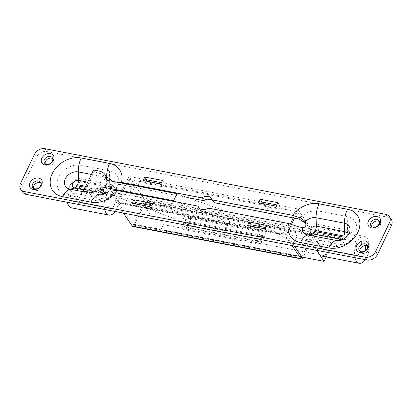 <?xml version="1.0" encoding="UTF-8"?>
<svg xmlns="http://www.w3.org/2000/svg" width="412" height="412" viewBox="0 0 412 412"><rect width="100%" height="100%" fill="white"/><g stroke="black" fill="none" stroke-linecap="round" stroke-linejoin="round"><path stroke-width="0.31" stroke-dasharray="2.06 1.54" d="M187.702 197.58L118.713 184.293L117.971 185.07C116.962 186.25 115.736 188.567 114.304 192.028C113.012 194.237 112.914 194.66 114.016 193.29L114.757 192.512L199.794 208.889A7.91 6.031 -34.2 0 0 200.423 210.228A7.91 6.031 -34.2 0 0 210.166 210.887L295.203 227.27L300.013 230.215C302.779 231.961 305.416 232.394 307.929 231.503L308.954 229.376L307.455 225.338L305.647 223.252M116.081 182.001L113.918 183.113L112.898 184.463L110.437 189.695L113.264 193.985L114.016 193.29L111.94 190.241M208.251 208.07L210.166 210.887M199.516 208.482L199.794 208.889M214.127 202.668A7.91 6.031 -34.2 0 0 213.498 201.329A7.91 6.031 -34.2 0 0 212.484 200.258M118.713 184.293A17.927 13.673 -34.2 0 0 109.391 170.743L80.994 165.269A17.927 13.673 -34.2 0 0 58.751 177.232A17.927 13.673 -34.2 0 0 66.682 195.005L95.079 200.474A17.927 13.673 -34.2 0 0 107.697 198.254A17.927 13.673 -34.2 0 0 111.997 195.329A17.927 13.673 -34.2 0 0 114.757 192.512M295.203 227.27A17.927 13.673 -34.2 0 0 304.525 240.819L332.927 246.288A17.927 13.673 -34.2 0 0 345.544 244.069A17.927 13.673 -34.2 0 0 349.839 241.144A17.927 13.673 -34.2 0 0 347.239 216.558L318.837 211.083A17.927 13.673 -34.2 0 0 299.163 219.05M360.026 251.191A4.743 3.62 -34.2 0 0 360.438 252.149A4.743 3.62 -34.2 0 0 366.402 252.468A4.743 3.62 -34.2 0 0 368.287 246.809A4.743 3.62 -34.2 0 0 367.55 246.072M371.809 226.708A4.743 3.62 -34.2 0 0 372.227 227.661A4.743 3.62 -34.2 0 0 378.185 227.985A4.743 3.62 -34.2 0 0 380.07 222.32A4.743 3.62 -34.2 0 0 379.334 221.584M33.434 188.284A4.743 3.62 -34.2 0 0 33.846 189.237A4.743 3.62 -34.2 0 0 39.804 189.561A4.743 3.62 -34.2 0 0 41.694 183.901A4.743 3.62 -34.2 0 0 40.958 183.16M45.217 163.796A4.743 3.62 -34.2 0 0 45.634 164.754A4.743 3.62 -34.2 0 0 51.593 165.073A4.743 3.62 -34.2 0 0 53.478 159.413A4.743 3.62 -34.2 0 0 52.741 158.677M277.915 202.663L279.836 205.485L276.838 204.908L297.582 208.905L313.506 232.301A2.637 1.36 -79.1 0 1 313.414 235.901L303.114 257.304M261.481 203.322L260.399 205.562L278.151 208.982L279.836 205.485M258.484 202.745L260.399 205.562M276.231 206.16L278.151 208.982M151.601 203.178L153.516 206L150.519 205.418M135.162 203.837L134.085 206.077L151.832 209.497L153.516 206M132.164 203.255L134.085 206.077M149.917 206.675L151.832 209.497M162.544 180.441L164.46 183.258L161.463 182.681L262.084 202.065M146.106 181.095L145.029 183.34L162.776 186.76L164.46 183.258M143.108 180.518L145.029 183.34M160.86 183.937L162.776 186.76M266.971 225.4L268.892 228.222L265.894 227.645M250.537 226.059L249.456 228.3L267.208 231.719L268.892 228.222M247.54 225.482L249.456 228.3M265.287 228.902L267.208 231.719M391.276 219.426A8.436 6.432 -34.2 0 0 387.666 217.175L46.875 151.534A8.436 6.432 -34.2 0 0 36.405 157.163L22.521 186.018A8.436 6.432 -34.2 0 0 22.645 192.131M255.945 240.551A4.218 3.219 -34.2 0 0 260.817 237.688A4.218 1.648 25.7 0 1 260.77 237.801C259.745 239.702 258.133 240.623 255.945 240.551A4.218 3.219 -34.2 0 1 255.584 240.505L186.358 227.167A4.218 3.219 -34.2 0 1 184.494 222.985L185.333 221.239A4.218 3.219 -34.2 0 1 190.565 218.422L259.792 231.755A4.218 2.173 -79.1 0 1 259.102 235.916A0.567 0.433 145.8 0 1 259.349 236.473L258.509 238.224A0.567 0.433 145.8 0 1 257.809 238.6L188.583 225.266A4.218 2.173 -79.1 0 1 186.358 227.167M261.656 235.937A4.218 1.648 25.7 0 1 261.615 236.05L261.893 235.329A4.218 3.219 -34.2 0 1 261.656 235.937L260.817 237.688M261.893 235.329A4.218 3.219 -34.2 0 0 259.792 231.755M263.175 231.477L190.401 217.459A4.218 3.219 -34.2 0 0 185.168 220.276L182.645 225.524A4.218 3.219 -34.2 0 0 184.509 229.705L257.284 243.724A4.218 3.219 -34.2 0 0 257.644 243.77A4.218 3.219 -34.2 0 0 262.516 240.907L265.04 235.659A4.218 3.219 -34.2 0 0 265.276 235.051A4.218 3.219 -34.2 0 0 263.175 231.477A4.218 2.173 -79.1 0 1 262.485 235.633L189.711 221.62A4.218 2.173 100.9 0 0 190.401 217.459M132.813 226.461A2.637 1.36 100.9 0 0 134.271 225.282L144.792 203.42A2.637 1.36 100.9 0 0 144.885 199.825L313.506 232.301M123.445 213.107L116.333 202.658L121.751 191.41M122.045 190.797L128.961 176.424L144.885 199.825M133.503 224.154L144.025 202.292L312.646 234.773A0.525 0.273 100.9 0 0 312.667 234.052L144.046 201.571L128.889 179.297L117.945 202.035L133.102 224.308L301.723 256.789A0.525 0.273 100.9 0 0 302.125 256.635L133.503 224.154A0.525 0.273 -79.1 0 1 133.102 224.308M144.046 201.571A0.525 0.273 -79.1 0 1 144.025 202.292M146.713 179.843L128.961 176.424M312.646 234.773L302.125 256.635M294.446 218.139L297.51 211.778L304.885 222.619M305.869 224.061L312.667 234.052M297.51 211.778L128.889 179.297M117.945 202.035L286.567 234.516L291.505 224.252M294.405 246.036L286.567 234.516M116.333 202.658L284.955 235.139L292.067 245.588M284.955 235.139L290.347 223.937M293.246 217.912L297.582 208.905M93.534 170.017L94.163 171.577L100.559 174.018C103.953 175.373 106.301 177.598 107.609 180.693L107.887 182.228L107.336 181.903L106.899 180.235M103.685 190.967A7.91 3.095 25.7 0 1 103.124 191.549L101.692 194.526C98.03 196.21 94.286 196.37 90.46 195.005L84.063 192.569L94.163 171.577M176.933 193.722L221.507 209.682A21.094 8.25 25.7 0 1 229.396 221.816A21.094 8.25 25.7 0 1 227.141 223.757L185.287 214.58L106.492 184.555A7.91 3.095 -154.3 0 0 107.048 183.968A7.91 3.095 -154.3 0 0 104.581 179.787M106.492 184.555L107.923 181.579M173.57 200.721L218.139 216.676A21.094 8.25 25.7 0 1 226.028 228.809A21.094 8.25 25.7 0 1 223.778 230.751L181.924 221.574L106.548 192.857M221.507 209.682L218.139 216.676M227.141 223.757L223.778 230.751M185.287 214.58L181.924 221.574M327.133 246.397A7.009 3.61 100.9 0 0 325.907 235.762A7.009 3.61 100.9 0 0 321.041 241.962A7.009 3.61 100.9 0 0 323.26 249.528A7.009 3.61 100.9 0 0 327.133 246.397M365.367 250.697A7.009 3.61 -79.1 0 1 364.409 253.576A7.009 3.61 -79.1 0 1 360.531 256.707A7.009 3.61 -79.1 0 1 359.31 246.077A7.009 3.61 -79.1 0 1 363.183 242.946A7.009 3.61 -79.1 0 1 365.31 245.47M354.933 257.696A13.709 7.061 -79.1 0 1 356.869 242.498A13.709 7.061 -79.1 0 1 364.45 236.364A13.709 7.061 -79.1 0 1 369.245 245.485A13.709 7.061 -79.1 0 1 365.362 259.704M317.662 250.517A13.709 7.061 -79.1 0 1 317.436 242.591A13.709 7.061 -79.1 0 1 319.594 235.314A13.709 7.061 -79.1 0 1 327.179 229.185A13.709 7.061 -79.1 0 1 331.954 240.423A13.709 7.061 -79.1 0 1 325.841 254.946A13.709 7.061 -79.1 0 1 321.993 256.11M325.841 254.946L316.648 241.437L296.238 237.508L275.901 225.75L147.213 200.963L163.327 224.643L326.628 256.099L325.841 254.946M326.227 256.923L326.628 256.099M316.591 250.311L314.124 246.685L293.715 242.756L296.238 237.508M314.124 246.685L316.648 241.437M293.715 242.756L273.372 230.998L275.901 225.75M273.372 230.998L144.689 206.206L144.926 205.717M145.529 204.46L147.213 200.963M144.689 206.206L160.804 229.891L163.327 224.643M160.804 229.891L299.576 256.619M114.139 205.367A7.009 3.61 -79.1 0 1 110.261 208.503A7.009 3.61 -79.1 0 1 108.042 200.938A7.009 3.61 -79.1 0 1 112.914 194.737A7.009 3.61 -79.1 0 1 114.139 205.367M76.864 198.187A7.009 3.61 100.9 0 0 75.638 187.558A7.009 3.61 100.9 0 0 71.765 190.689A7.009 3.61 100.9 0 0 72.991 201.324A7.009 3.61 100.9 0 0 76.864 198.187M71.724 207.9A13.709 7.061 100.9 0 0 81.252 195.772A13.709 7.061 100.9 0 0 76.905 180.976A13.709 7.061 100.9 0 0 69.324 187.11A13.709 7.061 100.9 0 0 67.393 202.307M115.092 211.495A13.709 7.061 100.9 0 0 118.738 201.674A13.709 7.061 100.9 0 0 117.06 190.251A13.709 7.061 100.9 0 0 114.181 188.155A13.709 7.061 100.9 0 0 110.334 189.319A13.709 7.061 100.9 0 0 106.6 194.289A13.709 7.061 100.9 0 0 104.663 209.487M122.05 197.58L112.074 182.918L132.484 186.852L140.543 180.564L269.232 205.351L285.346 229.036L122.05 197.58L119.521 202.828L109.546 188.166L129.96 192.1L138.02 185.812L207.514 199.197M132.484 186.852L129.96 192.1M112.074 182.918L109.546 188.166M140.543 180.564L138.02 185.812M212.293 200.119L266.703 210.599L282.817 234.284L119.521 202.828M269.232 205.351L266.703 210.599M285.346 229.036L282.817 234.284M115.896 182.022L117.971 185.07M297.474 226.482L300.013 230.215M111.667 181.151A10.413 7.941 145.8 0 1 108.181 191.657L107.542 192.203A4.661 3.554 -34.2 0 0 106.862 185.812L87.71 182.119M95.079 200.474L102.763 198.702L74.366 193.233A8.698 6.633 145.8 0 1 70.519 184.607A8.698 6.633 145.8 0 1 81.308 178.803L109.71 184.272A8.698 6.633 145.8 0 1 110.972 196.205A8.698 6.633 145.8 0 1 108.886 197.626A8.698 6.633 145.8 0 1 102.763 198.702A10.547 5.433 -79.1 0 0 107.362 194.016A0.623 0.474 -34.2 0 0 107.856 192.986L79.459 187.517A10.547 5.433 100.9 0 0 81.308 178.803L80.994 165.269M109.391 170.743L109.71 184.272A10.547 5.433 -79.1 0 1 107.856 192.986M304.525 240.819L312.208 239.048A8.698 6.633 145.8 0 1 307.929 231.503M343.969 238.929A4.661 3.554 -34.2 0 0 344.267 238.78A4.661 3.554 -34.2 0 0 345.385 238.018A4.661 3.554 -34.2 0 0 345.637 237.791M347.239 216.558L347.553 230.087A10.547 5.433 -79.1 0 1 345.699 238.8L317.302 233.331A10.547 5.433 100.9 0 0 319.156 224.617L347.553 230.087A8.698 6.633 145.8 0 1 348.82 242.019A8.698 6.633 145.8 0 1 346.734 243.441A8.698 6.633 145.8 0 1 340.611 244.517L312.208 239.048A10.547 5.433 -79.1 0 0 316.807 234.361L345.204 239.83A10.547 5.433 -79.1 0 1 340.611 244.517L332.927 246.288M317.302 233.331A0.623 0.474 -34.2 0 0 316.807 234.361M308.954 229.376A8.698 6.633 145.8 0 1 319.156 224.617L318.837 211.083M345.204 239.83A0.623 0.474 -34.2 0 0 345.699 238.8M85.711 186.27L105.935 190.169A5.274 2.714 100.9 0 0 106.862 185.812L106.693 178.391M83.991 189.85L102.464 193.408M104.849 192.208A5.274 2.714 100.9 0 0 105.441 191.199L85.217 187.3M105.935 190.169A0.623 0.474 145.8 0 1 105.441 191.199M106.121 193.115A4.661 3.554 -34.2 0 0 106.425 192.965A4.661 3.554 -34.2 0 0 107.542 192.203L105.683 193.357M91.407 174.441L106.255 177.299M79.459 187.517A0.623 0.474 -34.2 0 0 78.96 188.547A10.547 5.433 -79.1 0 1 74.366 193.233L66.682 195.005M78.96 188.547L107.362 194.016M102.253 193.748L98.355 194.644L83.77 191.838M387.666 217.175L385.75 214.358M44.954 148.711L46.875 151.534M36.405 157.163L34.49 154.34M20.6 183.201L22.521 186.018M255.584 240.505A4.218 2.173 100.9 0 0 257.809 238.6M259.349 236.473A4.218 1.648 25.7 0 0 261.615 236.05L260.775 237.796A4.218 1.648 25.7 0 1 258.509 238.224M188.583 225.266A0.567 0.433 145.8 0 1 188.335 224.705A4.218 1.648 25.7 0 1 184.494 222.985M188.335 224.705L189.175 222.959A4.218 1.648 25.7 0 1 185.333 221.239M189.175 222.959A0.567 0.433 145.8 0 1 189.875 222.583A4.218 2.173 100.9 0 0 190.565 218.422M189.875 222.583L259.102 235.916M189.711 221.62A0.567 0.433 -34.2 0 0 189.01 221.996A4.218 1.648 25.7 0 1 185.168 220.276M265.04 235.659A4.218 1.648 25.7 0 1 264.998 235.772A4.218 1.648 25.7 0 1 262.732 236.194A0.567 0.433 -34.2 0 0 262.485 235.633M189.01 221.996L186.487 227.244A4.218 1.648 25.7 0 1 182.645 225.524M262.516 240.907A4.218 1.648 25.7 0 1 262.475 241.015A4.218 1.648 25.7 0 1 260.209 241.442L262.732 236.194M186.487 227.244A0.567 0.433 -34.2 0 0 186.734 227.8A4.218 2.173 -79.1 0 1 184.509 229.705M257.284 243.724A4.218 2.173 100.9 0 0 259.508 241.818A0.567 0.433 -34.2 0 0 260.209 241.442M186.734 227.8L259.508 241.818M134.271 225.282L302.892 257.763M313.414 235.901L144.792 203.42M100.559 174.018L99.41 171.145M198.502 207.411L200.423 210.228M211.577 198.512L213.498 201.329M304.53 221.028L307.46 225.333M107.697 198.254L111.997 195.329M343.526 239.171L346.023 237.472M349.839 241.144L345.544 244.069M368.287 246.809L367.133 245.119M360.438 252.149L359.29 250.455M380.07 222.32L378.922 220.631M372.227 227.661L371.073 225.972M41.694 183.901L40.541 182.207M33.846 189.237L32.697 187.548M53.478 159.413L52.329 157.719M45.634 164.754L44.481 163.059M257.644 243.77C259.833 243.842 261.445 242.92 262.475 241.015L265.276 235.051M301.831 256.872L133.21 224.391M107.475 180.343L107.609 180.693M107.048 183.968L107.887 182.228M229.396 221.816L226.028 228.809M323.26 249.528L360.531 256.707M325.907 235.762L363.183 242.946M327.179 229.185L364.45 236.364M112.914 194.737L75.638 187.558M110.261 208.503L72.991 201.324M114.181 188.155L76.905 180.976"/><path stroke-width="0.62" d="M115.896 182.022L121.489 182.377L201.834 197.853A7.91 6.031 145.8 0 1 211.577 198.512A7.91 6.031 145.8 0 1 212.206 199.851L292.551 215.327L301.429 218.262L304.494 220.971L305.06 221.908C306.698 225.668 305.781 227.568 302.315 227.615L297.474 226.482L288.596 223.546L208.251 208.07A7.91 6.031 145.8 0 1 198.502 207.411A7.91 6.031 145.8 0 1 197.873 206.072L117.533 190.596L110.514 189.937M201.834 197.853L203.749 200.67L187.702 197.58M197.873 206.072L199.516 208.482M212.206 199.851L214.127 202.668L299.163 219.05L305.647 223.252M212.484 200.258A7.91 6.031 -34.2 0 0 203.749 200.67M375.595 251.583A8.436 6.432 145.8 0 1 365.125 257.206L24.334 191.565A8.436 6.432 145.8 0 1 20.724 189.314A8.436 6.432 145.8 0 1 20.6 183.201L34.49 154.34A8.436 6.432 145.8 0 1 44.954 148.711L385.75 214.358A8.436 6.432 145.8 0 1 389.355 216.609A8.436 6.432 145.8 0 1 389.479 222.722L375.595 251.583L377.51 254.4L391.4 225.539A8.436 6.432 -34.2 0 0 391.276 219.426L389.355 216.609M265.287 228.902L247.54 225.482L249.224 221.98L266.971 225.4L265.287 228.902M160.86 183.937L143.108 180.518L144.792 177.021L162.544 180.441L160.86 183.937M149.917 206.675L132.164 203.255L133.849 199.758L151.601 203.178L149.917 206.675M276.231 206.16L258.484 202.745L260.168 199.243L277.915 202.663L276.231 206.16M44.903 164.949A6.855 5.227 145.8 0 1 41.87 158.151A6.855 5.227 145.8 0 1 50.372 153.578A6.855 5.227 145.8 0 1 53.406 160.376A6.855 5.227 145.8 0 1 44.903 164.949M33.114 189.432A6.855 5.227 145.8 0 1 30.081 182.64A6.855 5.227 145.8 0 1 38.589 178.066A6.855 5.227 145.8 0 1 41.622 184.859A6.855 5.227 145.8 0 1 33.114 189.432M371.495 227.857A6.855 5.227 145.8 0 1 368.462 221.059A6.855 5.227 145.8 0 1 376.965 216.485A6.855 5.227 145.8 0 1 379.998 223.283A6.855 5.227 145.8 0 1 371.495 227.857M359.707 252.345A6.855 5.227 145.8 0 1 356.679 245.547A6.855 5.227 145.8 0 1 365.181 240.974A6.855 5.227 145.8 0 1 368.215 247.772A6.855 5.227 145.8 0 1 359.707 252.345M365.104 243.853A4.743 3.62 -34.2 0 0 360.031 245.804A4.743 3.62 -34.2 0 0 359.29 250.455A4.743 3.62 -34.2 0 0 361.319 251.722A4.743 3.62 -34.2 0 0 366.392 249.77A4.743 3.62 -34.2 0 0 367.133 245.119A4.743 3.62 -34.2 0 0 365.104 243.853M367.55 246.072A4.743 3.62 -34.2 0 0 366.258 245.542A4.743 3.62 -34.2 0 0 361.654 247.015A4.743 3.62 -34.2 0 0 360.026 251.191M376.892 219.364A4.743 3.62 -34.2 0 0 371.815 221.316A4.743 3.62 -34.2 0 0 371.073 225.972A4.743 3.62 -34.2 0 0 373.102 227.233A4.743 3.62 -34.2 0 0 378.18 225.282A4.743 3.62 -34.2 0 0 378.922 220.631A4.743 3.62 -34.2 0 0 376.892 219.364M379.334 221.584A4.743 3.62 -34.2 0 0 378.041 221.059A4.743 3.62 -34.2 0 0 373.437 222.532A4.743 3.62 -34.2 0 0 371.809 226.708M38.512 180.94A4.743 3.62 -34.2 0 0 33.439 182.892A4.743 3.62 -34.2 0 0 32.697 187.548A4.743 3.62 -34.2 0 0 34.726 188.814A4.743 3.62 -34.2 0 0 39.799 186.863A4.743 3.62 -34.2 0 0 40.541 182.207A4.743 3.62 -34.2 0 0 38.512 180.94M40.958 183.16A4.743 3.62 -34.2 0 0 39.665 182.634A4.743 3.62 -34.2 0 0 35.061 184.107A4.743 3.62 -34.2 0 0 33.434 188.284M50.3 156.457A4.743 3.62 -34.2 0 0 45.222 158.404A4.743 3.62 -34.2 0 0 44.481 163.059A4.743 3.62 -34.2 0 0 46.51 164.326A4.743 3.62 -34.2 0 0 51.588 162.374A4.743 3.62 -34.2 0 0 52.329 157.719A4.743 3.62 -34.2 0 0 50.3 156.457M52.741 158.677A4.743 3.62 -34.2 0 0 51.449 158.146A4.743 3.62 -34.2 0 0 46.844 159.619A4.743 3.62 -34.2 0 0 45.217 163.796M260.168 199.243L262.084 202.065L276.838 204.908L262.084 202.065L261.481 203.322M150.519 205.418L135.769 202.58L135.162 203.837M133.849 199.758L135.769 202.58M144.792 177.021L146.713 179.843L161.463 182.681L146.713 179.843L146.106 181.095M265.894 227.645L251.14 224.803L250.537 226.059M249.224 221.98L251.14 224.803M20.724 189.314L22.645 192.131A8.436 6.432 -34.2 0 0 26.25 194.382L367.046 260.029A8.436 6.432 -34.2 0 0 377.51 254.4M132.257 226.059A2.637 1.36 100.9 0 0 132.813 226.461L301.435 258.942A2.637 1.36 -79.1 0 1 300.878 258.54L132.257 226.059L123.445 213.107M303.114 257.304L302.892 257.763A2.637 1.36 -79.1 0 1 301.435 258.942M121.751 191.41L122.045 190.797M304.885 222.619L305.869 224.061M291.505 224.252L294.446 218.139M301.723 256.789L294.405 246.036M292.067 245.588L300.878 258.54M290.347 223.937L293.246 217.912M106.899 180.235L105.755 176.053C104.638 173.442 102.521 171.809 99.41 171.145L93.534 170.017L83.435 191.003L89.311 192.136C92.829 192.723 96.32 191.935 99.781 189.757C101.563 189.417 102.732 189.592 103.304 190.293L102.846 192.708L101.692 194.526M99.781 189.757L101.213 186.785L173.57 200.721L176.933 193.722L104.581 179.787L106.013 176.81M101.213 186.785A7.91 3.095 25.7 0 1 103.685 190.967L102.846 192.708M84.063 192.569L83.435 191.003M106.548 192.857L103.355 191.642M365.31 245.47A7.009 3.61 -79.1 0 1 365.367 250.697M365.362 259.704A13.709 7.061 -79.1 0 1 359.264 263.289A13.709 7.061 -79.1 0 1 354.933 257.696M359.264 263.289L321.993 256.11A13.709 7.061 -79.1 0 1 319.115 254.013A13.709 7.061 -79.1 0 1 317.662 250.517M299.576 256.619L324.1 261.347L316.591 250.311M324.1 261.347L326.227 256.923M144.926 205.717L145.529 204.46M67.393 202.307A13.709 7.061 100.9 0 0 71.724 207.9L108.995 215.079A13.709 7.061 100.9 0 0 115.092 211.495M104.663 209.487A13.709 7.061 100.9 0 0 108.995 215.079M207.514 199.197L212.293 200.119M301.429 218.262L303.968 221.996M121.489 182.377A23.335 17.798 -34.2 0 0 109.633 163.435A16.871 8.693 100.9 0 0 106.667 177.376A10.413 7.941 145.8 0 1 111.667 181.151M105.683 193.357L108.181 191.657A10.413 7.941 145.8 0 1 105.683 193.357A10.413 7.941 145.8 0 1 98.355 194.644A16.871 8.693 100.9 0 0 91.006 202.143A23.335 17.798 -34.2 0 0 117.533 190.596M305.06 221.908A10.413 7.941 145.8 0 1 316.112 217.721A16.871 8.693 -79.1 0 1 319.079 203.78A23.335 17.798 -34.2 0 0 292.551 215.327M315.381 230.514L343.783 235.983A5.274 2.714 100.9 0 0 344.71 231.626L316.308 226.157A5.274 2.714 -79.1 0 1 315.381 230.514A0.623 0.474 145.8 0 0 314.886 231.544A5.274 2.714 100.9 0 1 312.59 233.887L340.987 239.357A5.274 2.714 100.9 0 0 343.289 237.013L314.886 231.544M345.637 237.791A4.661 3.554 -34.2 0 0 344.71 231.626L344.509 223.191A10.413 7.941 145.8 0 1 346.023 237.472A10.413 7.941 145.8 0 1 343.526 239.171A10.413 7.941 145.8 0 1 336.202 240.459A16.871 8.693 100.9 0 0 328.848 247.957A23.335 17.798 -34.2 0 0 357.801 232.389A23.335 17.798 -34.2 0 0 347.476 209.25A16.871 8.693 100.9 0 0 344.509 223.191L316.112 217.721L316.308 226.157A4.661 3.554 -34.2 0 0 310.53 229.263A4.661 3.554 -34.2 0 0 312.59 233.887L307.8 234.989A10.413 7.941 145.8 0 1 302.315 227.615M343.783 235.983A0.623 0.474 145.8 0 1 343.289 237.013M288.596 223.546A23.335 17.798 -34.2 0 0 300.451 242.488A16.871 8.693 100.9 0 1 307.8 234.989L336.202 240.459L340.987 239.357A4.661 3.554 -34.2 0 0 343.969 238.929M300.451 242.488L328.848 247.957M347.476 209.25L319.079 203.78M109.633 163.435L81.231 157.966A23.335 17.798 -34.2 0 0 52.278 173.534A23.335 17.798 -34.2 0 0 62.603 196.673L91.006 202.143M87.71 182.119L78.465 180.343A5.274 2.714 -79.1 0 1 77.538 184.694L85.711 186.27M83.77 191.838L69.958 189.175A10.413 7.941 145.8 0 1 65.348 178.854A10.413 7.941 145.8 0 1 78.265 171.907L78.465 180.343A4.661 3.554 -34.2 0 0 72.682 183.448A4.661 3.554 -34.2 0 0 74.747 188.073A5.274 2.714 100.9 0 0 77.044 185.73A0.623 0.474 145.8 0 1 77.538 184.694M62.603 196.673A16.871 8.693 100.9 0 1 69.958 189.175L74.747 188.073L83.991 189.85M102.464 193.408L103.144 193.542A5.274 2.714 100.9 0 0 104.849 192.208M85.217 187.3L77.044 185.73M102.253 193.748L103.144 193.542A4.661 3.554 -34.2 0 0 106.121 193.115M106.255 177.299L106.667 177.376L106.693 178.391M81.231 157.966A16.871 8.693 -79.1 0 0 78.265 171.907L91.407 174.441M365.125 257.206L367.046 260.029M389.479 222.722L391.4 225.539M26.25 194.382L24.334 191.565M90.46 195.005L89.311 192.136M346.023 237.472L343.526 239.171M105.755 176.053L107.475 180.343"/></g></svg>
